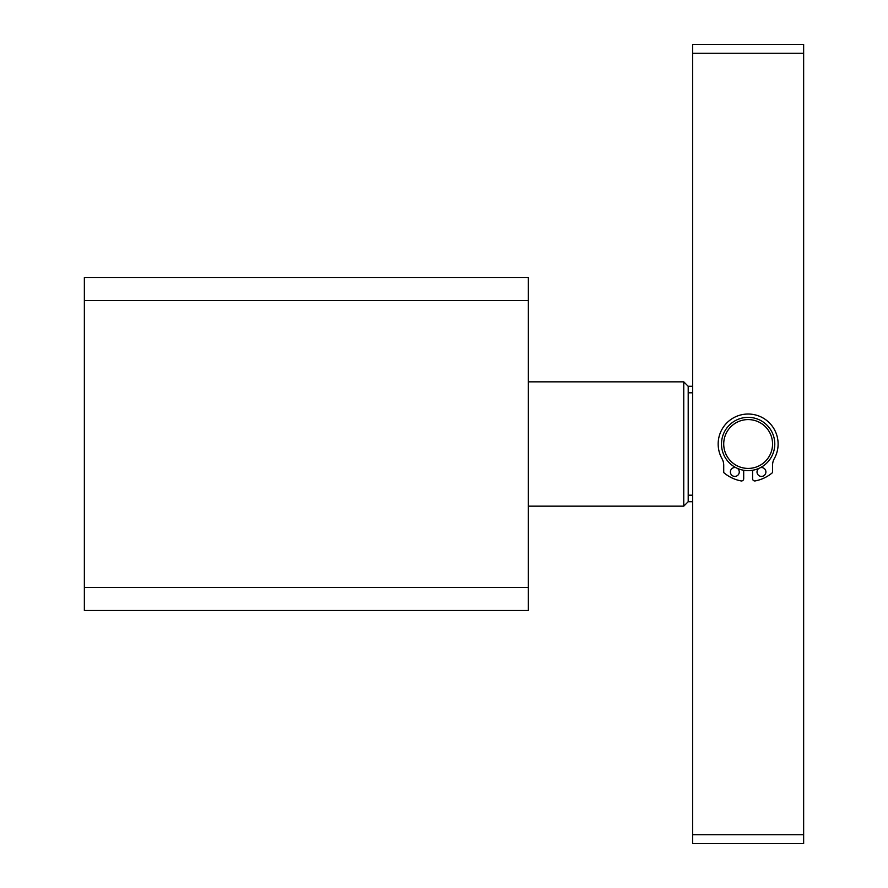 <?xml version="1.0" encoding="UTF-8"?>
<svg xmlns="http://www.w3.org/2000/svg" width="888" height="888" viewBox="0 0 888 888"><rect width="100%" height="100%" fill="white"/><g stroke="black" fill="none" stroke-linecap="round" stroke-linejoin="round"><path stroke-width="1.33" d="M528.36 300.544L528.36 277.478L84.36 277.478L84.36 610.5L528.36 610.5L528.36 300.544L84.36 300.544M84.36 587.456L528.36 587.456M528.36 506.16L683.76 506.16L683.76 381.84L528.36 381.84M683.76 381.84L688.2 386.28L688.2 501.72L683.76 506.16M688.2 386.28L692.64 386.28M692.64 392.796L688.2 392.796M688.2 495.204L692.64 495.204M735.919 467.665A26.64 26.64 0 0 0 737.473 468.409A4.44 4.44 0 0 1 734.82 476.412A4.44 4.44 0 0 1 730.38 471.972A4.44 4.44 0 0 1 735.919 467.665M743.7 470.263A26.64 26.64 0 0 0 752.58 470.263L752.58 478.743A2.22 2.22 0 0 0 755.222 480.919A37.596 37.596 0 0 0 772.56 472.583L772.56 465.201A13.32 13.32 0 0 1 774.269 458.685A29.97 29.97 0 0 0 748.14 414.03A29.97 29.97 0 0 0 722.011 458.685A13.32 13.32 0 0 1 723.72 465.201L723.72 472.583A37.596 37.596 0 0 0 741.058 480.919A2.22 2.22 0 0 0 743.7 478.743L743.7 470.263M758.807 468.409A26.64 26.64 0 0 0 760.361 467.665A4.44 4.44 0 0 1 765.9 471.972A4.44 4.44 0 0 1 761.46 476.412A4.44 4.44 0 0 1 758.807 468.409M803.64 834.72L803.64 53.28L692.64 53.28L692.64 834.72L803.64 834.72L803.64 843.6L692.64 843.6L692.64 834.72M803.64 53.28L803.64 44.4L692.64 44.4L692.64 53.28M748.14 470.64A26.64 26.64 0 0 0 774.78 444A26.64 26.64 0 0 0 748.14 417.36A26.64 26.64 0 0 0 721.5 444A26.64 26.64 0 0 0 748.14 470.64M772.56 444A24.42 24.42 0 0 0 748.14 419.58A24.42 24.42 0 0 0 723.72 444A24.42 24.42 0 0 0 748.14 468.42A24.42 24.42 0 0 0 772.56 444M688.2 501.72L692.64 501.72"/></g></svg>

